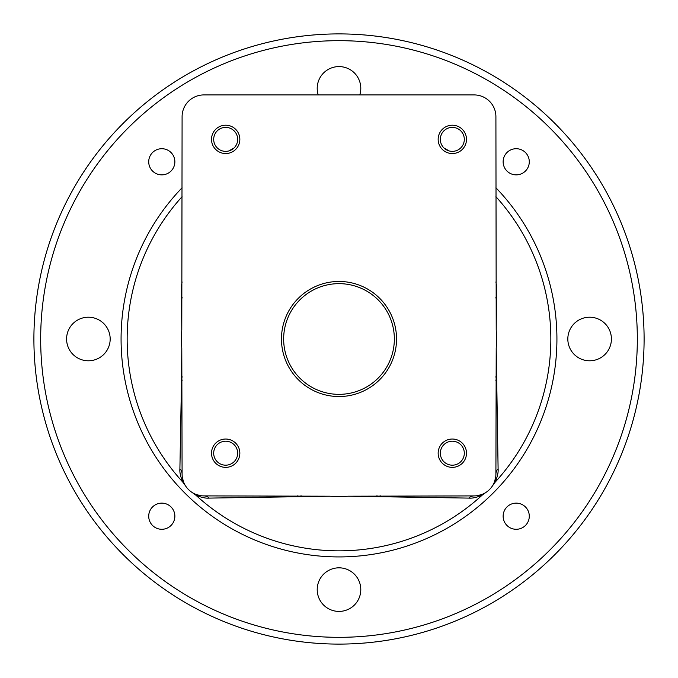 <?xml version="1.0" encoding="UTF-8"?>
<svg xmlns="http://www.w3.org/2000/svg" width="678" height="678" viewBox="0 0 678 678"><rect width="100%" height="100%" fill="white"/><g stroke="black" fill="none" stroke-linecap="round" stroke-linejoin="round"><path stroke-width="1.02" d="M233.918 148.075A217.926 217.926 0 0 0 228.918 150.914M182.094 187.764A217.926 217.926 0 0 0 339 556.926A217.926 217.926 0 0 0 495.906 187.764M449.082 150.914A217.926 217.926 0 0 0 444.082 148.075M339 637.328A298.328 298.328 0 0 0 637.328 339A298.328 298.328 0 0 0 339 40.672A298.328 298.328 0 0 0 40.672 339A298.328 298.328 0 0 0 339 637.328M318.211 94.92A21.789 21.789 0 0 1 339 66.588A21.789 21.789 0 0 1 359.789 94.92M110.175 339A21.789 21.789 0 0 1 88.386 360.789A21.789 21.789 0 0 1 66.588 339A21.789 21.789 0 0 1 88.386 317.211A21.789 21.789 0 0 1 110.175 339M360.789 589.614A21.789 21.789 0 0 1 339 611.412A21.789 21.789 0 0 1 317.211 589.614A21.789 21.789 0 0 1 339 567.825A21.789 21.789 0 0 1 360.789 589.614M611.412 339A21.789 21.789 0 0 1 589.614 360.789A21.789 21.789 0 0 1 567.825 339A21.789 21.789 0 0 1 589.614 317.211A21.789 21.789 0 0 1 611.412 339M529.289 161.788A13.077 13.077 0 0 1 516.212 174.865A13.077 13.077 0 0 1 503.135 161.788A13.077 13.077 0 0 1 516.212 148.711A13.077 13.077 0 0 1 529.289 161.788M529.289 516.212A13.077 13.077 0 0 1 516.212 529.289A13.077 13.077 0 0 1 503.135 516.212A13.077 13.077 0 0 1 516.212 503.135A13.077 13.077 0 0 1 529.289 516.212M174.865 516.212A13.077 13.077 0 0 1 161.788 529.289A13.077 13.077 0 0 1 148.711 516.212A13.077 13.077 0 0 1 161.788 503.135A13.077 13.077 0 0 1 174.865 516.212M174.865 161.788A13.077 13.077 0 0 1 161.788 174.865A13.077 13.077 0 0 1 148.711 161.788A13.077 13.077 0 0 1 161.788 148.711A13.077 13.077 0 0 1 174.865 161.788M339 33.9A305.1 305.1 0 0 0 33.9 339A305.1 305.1 0 0 0 339 644.1A305.1 305.1 0 0 0 644.1 339A305.1 305.1 0 0 0 339 33.9M475.092 495.889L474.117 495.906A8.721 8.034 -90 0 0 468.786 498.101L348.255 496.211L474.117 495.906A21.789 21.789 0 0 0 495.906 474.117L496.211 348.255A157.491 157.491 0 0 0 496.211 329.745L495.906 116.709A21.789 21.789 0 0 0 474.117 94.92L203.883 94.92A21.789 21.789 0 0 0 182.094 116.709L181.789 329.745A157.491 157.491 0 0 0 181.789 348.255L181.543 378.756A8.721 5.907 180 0 1 182.094 380.816M181.789 348.255L182.094 474.117A21.789 21.789 0 0 0 203.883 495.906A8.721 8.034 -90 0 1 209.214 498.101C205.781 498.457 201.315 497.466 195.815 495.135A211.85 211.85 0 0 0 482.185 495.135L485.855 492.474M192.145 492.474L195.815 495.135M209.214 498.101L329.745 496.211L202.908 495.889M202.866 495.881L201.79 495.804M200.671 495.669L196.222 494.516M195.501 494.228L194.052 493.567M182.111 475.092L182.094 474.117A8.721 8.034 0 0 0 179.899 468.786C179.543 472.219 180.534 476.685 182.865 482.185L185.526 485.855M182.119 475.134L182.196 476.21M182.331 477.329L183.484 481.778M191.179 491.821L189.984 490.897M186.543 487.312L186.018 486.592M179.899 468.786L181.543 378.756M486.821 491.821L488.016 490.897M491.457 487.312L495.135 482.185A211.85 211.85 0 0 0 495.906 196.662M468.786 498.101C472.219 498.457 476.685 497.466 482.185 495.135M475.134 495.881L476.21 495.804M477.329 495.669L481.778 494.516M495.889 475.092L495.906 474.117A8.721 8.034 180 0 1 498.101 468.786C498.457 472.219 497.466 476.685 495.135 482.185M495.881 475.134L495.804 476.21M495.669 477.329L494.516 481.778M494.228 482.499L493.567 483.948M492.474 485.855L491.982 486.592M496.211 348.255L498.101 468.786M329.745 496.211A157.491 157.491 0 0 0 348.255 496.211M495.906 281.946L496.635 286.455L496.457 299.244A8.721 5.907 0 0 1 495.906 297.184M496.211 329.745L496.457 299.244M182.094 281.946L181.365 286.455L181.789 329.745M213.689 453.192A11.984 11.984 0 0 0 225.681 465.184A11.984 11.984 0 0 0 237.664 453.192A11.984 11.984 0 0 0 225.681 441.209A11.984 11.984 0 0 0 213.689 453.192M440.336 453.192A11.984 11.984 0 0 0 452.319 465.184A11.984 11.984 0 0 0 464.311 453.192A11.984 11.984 0 0 0 452.319 441.209A11.984 11.984 0 0 0 440.336 453.192M440.336 139.38A11.984 11.984 0 0 0 452.319 151.363A11.984 11.984 0 0 0 464.311 139.38A11.984 11.984 0 0 0 452.319 127.388A11.984 11.984 0 0 0 440.336 139.38M213.689 139.38A11.984 11.984 0 0 0 225.681 151.363A11.984 11.984 0 0 0 237.664 139.38A11.984 11.984 0 0 0 225.681 127.388A11.984 11.984 0 0 0 213.689 139.38M239.843 139.38A14.162 14.162 0 0 0 225.681 125.21A14.162 14.162 0 0 0 211.511 139.38A14.162 14.162 0 0 0 225.681 153.542A14.162 14.162 0 0 0 239.843 139.38M466.489 139.38A14.162 14.162 0 0 0 452.319 125.21A14.162 14.162 0 0 0 438.158 139.38A14.162 14.162 0 0 0 452.319 153.542A14.162 14.162 0 0 0 466.489 139.38M466.489 453.192A14.162 14.162 0 0 0 452.319 439.03A14.162 14.162 0 0 0 438.158 453.192A14.162 14.162 0 0 0 452.319 467.362A14.162 14.162 0 0 0 466.489 453.192M239.843 453.192A14.162 14.162 0 0 0 225.681 439.03A14.162 14.162 0 0 0 211.511 453.192A14.162 14.162 0 0 0 225.681 467.362A14.162 14.162 0 0 0 239.843 453.192M339 396.537A57.537 57.537 0 0 0 396.537 339A57.537 57.537 0 0 0 339 281.463A57.537 57.537 0 0 0 281.463 339A57.537 57.537 0 0 0 339 396.537M339 394.35A55.35 55.35 0 0 0 394.35 339A55.35 55.35 0 0 0 339 283.65A55.35 55.35 0 0 0 283.65 339A55.35 55.35 0 0 0 339 394.35M302.676 496.415A8.721 5.636 90 0 0 300.778 495.906M181.585 375.324A8.721 5.636 180 0 1 182.094 377.222M299.244 496.457A8.721 5.907 90 0 0 297.184 495.906M182.094 196.662A211.85 211.85 0 0 0 182.865 482.185M375.324 496.415A8.721 5.636 90 0 1 377.222 495.906M496.415 375.324A8.721 5.636 0 0 0 495.906 377.222M496.457 378.756A8.721 5.907 -0 0 0 495.906 380.816M380.816 495.906A8.721 5.907 -90 0 0 378.756 496.457M182.094 297.184A8.721 5.907 0 0 1 181.543 299.244M195.425 494.203L194.052 493.559M494.203 482.575L493.559 483.948"/></g></svg>
